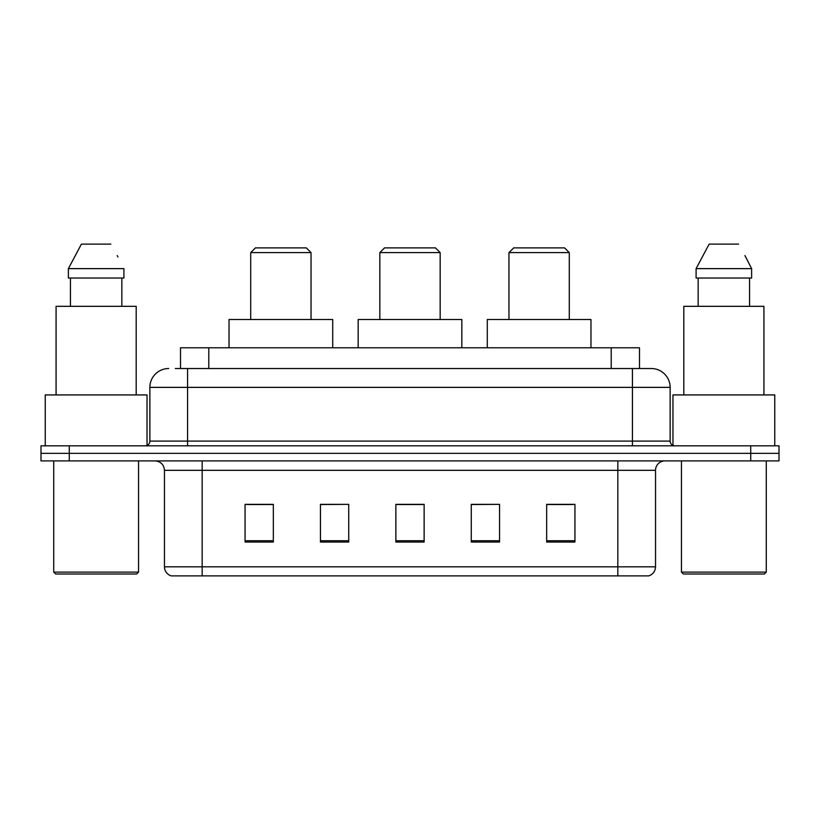 <?xml version="1.0" encoding="UTF-8"?>
<svg xmlns="http://www.w3.org/2000/svg" width="820" height="820" viewBox="0 0 820 820"><rect width="100%" height="100%" fill="white"/><g stroke="black" fill="none" stroke-linecap="round" stroke-linejoin="round"><path stroke-width="1.23" d="M175.316 368.529L187.565 368.529L175.316 368.529L180.513 368.529L180.513 347.793L639.487 347.793L639.487 368.529M168.715 368.529A18.85 18.85 0 0 0 149.865 387.378L149.865 441.098A4.715 4.715 0 0 1 145.15 445.813M651.285 368.529A18.85 18.85 0 0 1 670.135 387.378L187.565 387.378L187.565 368.529L650.998 368.529M670.135 387.378L670.135 441.098C670.422 443.968 671.99 445.537 674.85 445.813M69.28 445.813L41 445.813L41 453.357L69.28 453.357L41 453.357L41 460.901L69.28 460.901L69.28 453.357L750.72 453.357L69.28 453.357L69.28 445.813L750.72 445.813L750.72 453.357L779 453.357L750.72 453.357L750.72 460.901L69.28 460.901M750.72 460.901L779 460.901L779 445.813L750.72 445.813M655.528 566.835C655.272 571.355 653.007 574.369 648.743 575.886L617.829 575.886L617.829 566.835L655.528 566.835L655.528 470.321A9.43 9.43 0 0 1 664.958 460.901M617.829 575.886L171.257 575.886A9.43 9.43 0 0 1 164.471 566.835L164.471 470.321C163.908 464.602 160.771 461.455 155.041 460.901M574.943 542.051L574.943 504.351L546.663 504.351L546.663 542.051L574.943 542.051M499.544 542.051L499.544 504.351L471.264 504.351L471.264 542.051L499.544 542.051M273.337 542.051L273.337 504.351L245.057 504.351L245.057 542.051L273.337 542.051M348.736 542.051L348.736 504.351L320.456 504.351L320.456 542.051L348.736 542.051M424.135 542.051L424.135 504.351L395.865 504.351L395.865 542.051L424.135 542.051M546.663 504.536L573.057 504.536M348.736 504.351L320.456 504.536L348.736 504.351M246.943 504.536L273.337 504.536M499.544 504.351L471.264 504.536L499.544 504.351M424.135 504.536L395.865 504.536M136.663 574L55.606 574L53.72 572.114L138.549 572.114L136.663 574M53.72 460.901L53.72 572.114M138.549 460.901L138.549 572.114M147.036 445.424L147.036 394.922L45.243 394.922L45.243 445.813M136.192 394.922L136.192 306.321L56.078 306.321L56.078 394.922M121.842 278.041L121.842 306.321L121.842 278.041M68.378 268.622L81.426 244.114L68.378 268.622L68.378 278.041L123.902 278.041L123.902 268.622L68.378 268.622M117.947 256.978L117.198 255.563M70.438 278.041L70.438 306.321M110.854 244.114L81.426 244.114M250.715 252.601L311.036 252.601L306.321 247.886L255.43 247.886L250.715 252.601L250.715 319.513M311.036 252.601L311.036 319.513M332.715 347.793L332.715 319.513L229.036 319.513L229.036 347.793M379.834 252.601L440.166 252.601L435.451 247.886L384.549 247.886L379.834 252.601L379.834 319.513M440.166 252.601L440.166 319.513M461.834 347.793L461.834 319.513L358.166 319.513L358.166 347.793M508.964 252.601L569.285 252.601L564.57 247.886L513.679 247.886L508.964 252.601L508.964 319.513M569.285 252.601L569.285 319.513M590.964 347.793L590.964 319.513L487.285 319.513L487.285 347.793M764.394 574L683.337 574L681.451 572.114L766.28 572.114L764.394 574M681.451 460.901L681.451 572.114M766.28 460.901L766.28 572.114M774.756 445.813L774.756 394.922L672.964 394.922L672.964 445.424M763.922 394.922L763.922 306.321L683.808 306.321L683.808 394.922M745.667 256.978L751.622 268.622L696.098 268.622L709.146 244.114L696.098 268.622L696.098 278.041L751.622 278.041L751.622 268.622L751.622 278.041M751.622 268.622L744.929 255.563M698.158 278.041L698.158 306.321M749.562 306.321L749.562 278.041M738.574 244.114L709.146 244.114M208.782 368.529L208.782 347.793M611.218 368.529L611.218 347.793M187.565 445.813L187.565 387.378L149.865 387.378M149.865 441.098L670.135 441.098M632.435 368.529L632.435 445.813M617.829 460.901L617.829 470.321L164.471 470.321M655.528 470.321L617.829 470.321L617.829 566.835L202.171 566.835L202.171 575.886M164.471 566.835L202.171 566.835L202.171 460.901M424.135 540.739L395.865 540.739M348.736 540.739L320.456 540.739M273.337 540.739L245.057 540.739M499.544 540.739L471.264 540.739M574.943 540.739L546.663 540.739"/></g></svg>
